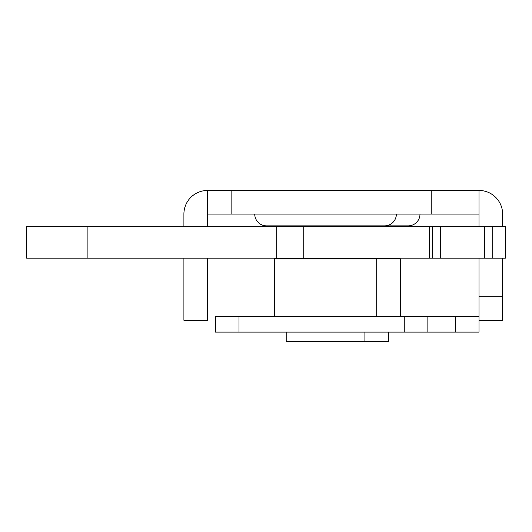 <?xml version="1.0" encoding="UTF-8"?>
<svg xmlns="http://www.w3.org/2000/svg" width="532" height="532" viewBox="0 0 532 532"><rect width="100%" height="100%" fill="white"/><g stroke="black" fill="none" stroke-linecap="round" stroke-linejoin="round"><path stroke-width="0.8" d="M254.735 214.064A11.804 11.804 0 0 0 266.539 225.867L384.576 225.867A11.804 11.804 0 0 0 396.38 214.064M394.811 226.652L394.811 225.867L408.184 225.867A11.804 11.804 0 0 0 419.987 214.064A11.804 11.804 0 0 1 408.184 225.867L371.196 225.867L371.196 226.652M502.62 226.652L502.62 214.064A23.608 23.608 0 0 0 479.013 190.456L231.121 190.456L231.121 214.064L207.513 214.064L207.513 226.652M479.013 190.456L479.013 214.064L231.121 214.064M207.513 214.064L207.513 190.456L231.121 190.456M207.513 258.133L207.513 320.297L183.906 320.297L183.906 258.133M207.513 190.456A23.608 23.608 0 0 0 183.906 214.064L183.906 226.652M479.013 214.064L479.013 226.652M479.013 258.133L479.013 296.69L502.62 296.69L502.62 320.297L479.013 320.297L479.013 296.69M502.62 258.133L502.62 296.69M215.387 316.367L215.387 332.101L427.861 332.101L427.861 316.367L215.387 316.367M479.013 320.297L479.013 332.101L427.861 332.101M479.013 316.367L427.861 316.367M87.906 226.652L505.4 226.652L505.4 258.133L26.6 258.133L26.6 226.652L87.906 226.652L87.906 258.133M388.513 332.101L388.513 341.544L286.209 341.544L286.209 332.101M274.406 316.367L274.406 258.918L400.317 258.918L400.317 316.367M279.912 226.652L279.912 225.867L325.557 225.867M431.791 190.456L431.791 214.064M238.994 316.367L238.994 332.101M404.254 316.367L404.254 332.101M455.405 316.367L455.405 332.101M429.637 226.652L429.637 258.133M432.602 226.652L432.602 258.133M440.676 226.652L440.676 258.133M484.738 226.652L484.738 258.133M492.745 226.652L492.745 258.133M505.334 226.652L505.334 258.133M276.707 226.652L276.707 258.133M303.745 226.652L303.745 258.133M371.196 258.133L371.196 258.918M376.709 258.918L376.709 316.367M364.905 332.101L364.905 341.544M279.912 258.133L279.912 258.918M394.811 258.133L394.811 258.918"/></g></svg>
